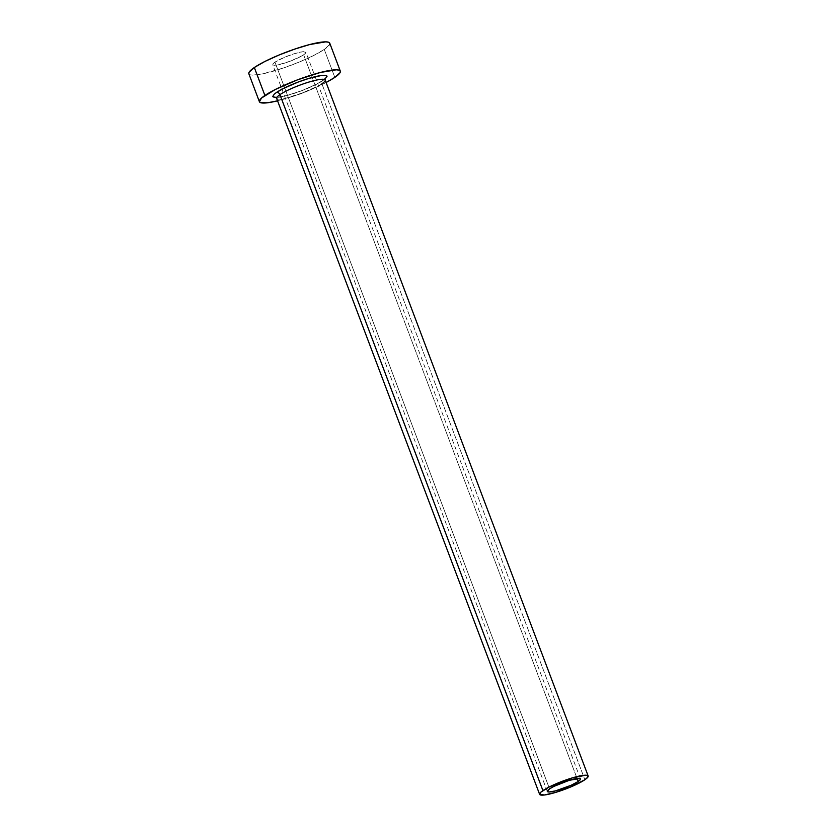<?xml version="1.0" encoding="UTF-8"?>
<svg xmlns="http://www.w3.org/2000/svg" width="837" height="837" viewBox="0 0 837 837"><rect width="100%" height="100%" fill="white"/><g stroke="black" fill="none" stroke-linecap="round" stroke-linejoin="round"><path stroke-width="0.63" stroke-dasharray="4.18 3.14" d="M274.965 62.189L549.553 788.883L274.965 62.189L285.103 57.052L294.75 53.589L302.555 51.768L305.882 52.218A17.734 2.867 159.3 0 0 293.159 54.081A17.734 2.867 159.3 0 0 274.965 62.189A17.734 2.867 159.3 0 0 272.705 64.742L274.965 62.189M303.632 54.771A17.734 2.867 159.3 0 0 305.882 52.208L304.992 53.725L301.718 55.953L290.261 61.174L278.25 64.815L274.337 65.296L272.705 64.742A17.734 2.867 159.3 0 0 285.427 62.869A17.734 2.867 159.3 0 0 303.632 54.771L577.091 778.473L303.632 54.771M276.639 98.4L276.639 98.389A25.947 4.195 159.3 0 0 295.252 95.648A25.947 4.195 159.3 0 0 321.889 83.794L584.864 779.749L321.889 83.794A25.947 4.195 159.3 0 0 325.185 80.049L325.185 80.049M329.443 44.779L324.254 49.435L313.739 55.462L299.51 61.948L283.722 67.912L262.358 73.928L252.816 75.1L250.064 74.734L248.83 73.75A43.252 6.989 159.3 0 0 279.861 69.189A43.252 6.989 159.3 0 0 324.254 49.435L334.821 77.381L324.254 49.435A43.252 6.989 159.3 0 0 329.757 43.189L329.757 43.189M326.106 82.486A43.252 6.989 -20.7 0 1 277.56 100.827L302.22 93.001L326.106 82.486M325.509 78.657L316.24 84.411L301.446 90.835L286.108 95.774L275.415 97.563M323.281 80.362A28.981 4.687 -20.7 0 1 286.108 95.774A28.981 4.687 -20.7 0 1 276.43 92.489M277.089 98.86A25.947 4.195 159.3 0 0 296.947 95.094A25.947 4.195 159.3 0 0 321.889 83.794M580.48 778.902L305.882 52.208M276.89 97.333L287.175 95.439L302.084 90.542L317.495 83.69L324.296 79.421M547.304 791.446L272.705 64.742"/><path stroke-width="1.26" d="M549.553 788.883A17.734 2.867 -20.7 0 1 567.758 780.785A17.734 2.867 -20.7 0 1 580.48 778.902A17.734 2.867 -20.7 0 1 578.221 781.465L577.091 778.473L578.221 781.465L571.137 785.273L555.475 790.892L548.936 791.99L547.304 791.436L549.553 788.883L553.864 786.414L569.348 780.283L579.978 778.504L580.355 779.561L578.221 781.465A17.734 2.867 -20.7 0 1 560.026 789.563A17.734 2.867 -20.7 0 1 547.304 791.446A17.734 2.867 -20.7 0 1 549.553 788.883M321.889 83.794A25.947 4.195 159.3 0 0 324.735 79.588A25.947 4.195 159.3 0 0 304.877 83.355A25.947 4.195 159.3 0 0 279.935 94.644A3.024 2.48 55.8 0 0 276.43 92.489A28.981 4.687 -20.7 0 1 307.66 78.783A28.981 4.687 -20.7 0 1 326.974 76.742M324.296 79.421L325.206 78.5L325.185 80.049A25.947 4.195 159.3 0 0 306.572 82.79A25.947 4.195 159.3 0 0 279.935 94.644A25.947 4.195 159.3 0 0 276.639 98.4L539.614 794.344A25.947 4.195 -20.7 0 1 542.92 790.599L279.935 94.644L542.92 790.599A25.947 4.195 -20.7 0 1 569.547 778.745A25.947 4.195 -20.7 0 1 588.17 776.004A25.947 4.195 -20.7 0 1 584.864 779.749A25.947 4.195 -20.7 0 1 558.237 791.603A25.947 4.195 -20.7 0 1 539.614 794.344M329.443 44.779L329.757 43.21A43.252 6.989 159.3 0 0 298.725 47.761A43.252 6.989 159.3 0 0 254.333 67.515A43.252 6.989 159.3 0 0 248.84 73.761L259.397 101.716A43.252 6.989 -20.7 0 1 264.9 95.47L254.333 67.515L264.9 95.47A43.252 6.989 -20.7 0 1 309.292 75.717A43.252 6.989 -20.7 0 1 340.314 71.135A43.252 6.989 -20.7 0 1 334.821 77.381A43.252 6.989 -20.7 0 1 326.106 82.486L334.821 77.381L340.01 72.735L340.324 71.155L339.079 70.162L336.338 69.795L320.372 72.474L297.491 79.85L275.404 89.444L261.562 98.023L259.386 101.695L260.631 102.689L267.526 102.784L277.56 100.827A43.252 6.989 -20.7 0 1 259.397 101.716M276.074 97.563L272.747 96.663L274.201 94.194L276.43 92.489L283.481 88.45L298.275 82.016L308.769 78.437L321.523 75.466L326.137 75.529L326.974 76.198L325.059 79.055M340.314 71.135L329.757 43.189L328.522 42.216L325.781 41.85L309.816 44.518L294.875 49.048L279.077 55.001L264.848 61.488L254.333 67.515L249.144 72.17L248.83 73.75M584.864 779.749L587.982 776.956L587.428 775.418L585.785 775.198L571.87 778.023L549.218 786.979L540.922 792.126L539.614 794.334L544.489 794.983L555.914 792.325L570.018 787.261L584.864 779.749M276.43 92.489A3.024 2.48 -124.2 0 1 279.935 94.644A25.947 4.195 159.3 0 0 277.089 98.86M325.185 80.049L588.17 776.004M276.639 98.4L275.603 97.249L276.89 97.333"/></g></svg>
